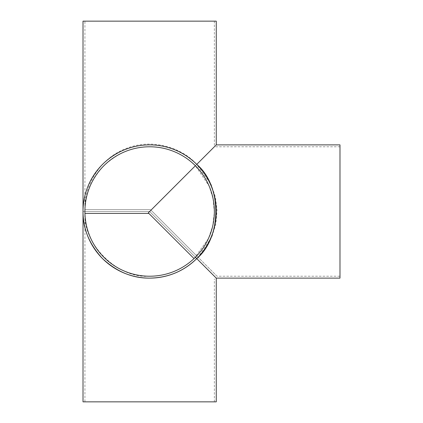<?xml version="1.0" encoding="UTF-8"?>
<svg xmlns="http://www.w3.org/2000/svg" width="423" height="423" viewBox="0 0 423 423"><rect width="100%" height="100%" fill="white"/><g stroke="black" fill="none" stroke-linecap="round" stroke-linejoin="round"><path stroke-width="0.32" stroke-dasharray="2.12 1.59" d="M339.986 276.219L339.986 146.781L339.986 276.219L217.047 276.219L150.985 210.152L214.355 146.781L214.355 21.15L84.917 21.15L214.355 21.15M339.986 146.781L214.355 146.781L196.727 164.41C184.153 149.599 154.083 137.004 125.753 148.658C97.147 159.614 83.907 189.404 84.917 208.809L84.923 209.597L150.424 209.597L150.985 210.152L150.424 209.597L84.923 209.597M84.917 208.809L84.917 21.15M196.748 164.388L149.636 211.5L83.014 211.5L149.636 211.5L216.259 278.123L149.636 211.5L196.748 164.388C183.386 149.62 152.613 137.739 124.14 149.948C95.376 161.449 82.02 191.608 83.014 211.5L149.636 211.5L83.014 211.5L149.636 211.5L196.748 164.388C183.614 151.672 167.915 145.168 149.636 144.878C132.632 144.65 116.928 151.154 102.525 164.388C89.29 178.792 82.786 194.495 83.014 211.5C82.02 191.608 95.376 161.449 124.14 149.948C152.613 137.739 183.386 149.62 196.748 164.388C222.16 185.591 222.16 237.409 196.748 258.612L149.636 211.5L216.259 144.878M339.986 278.123L339.986 144.878M83.014 21.15L216.259 21.15M198.091 257.263L150.985 210.152L196.727 164.41L211.119 184.439L215.413 197.039L217.041 210.548L215.809 224.1L211.886 236.822L198.091 257.263L217.047 276.219M194.035 258.59L208.423 238.561L212.721 225.961L214.35 212.452L213.118 198.9L209.195 186.178L195.4 165.737C182.646 153.385 167.392 147.067 149.636 146.781C132.912 146.548 117.499 153.026 103.397 166.213C90.506 180.584 84.351 196.129 84.933 212.848C82.829 244.505 118.028 278.979 149.636 276.219C166.673 275.976 181.472 270.096 194.035 258.59L148.848 213.404L84.917 213.404L84.933 212.848M84.917 401.85L214.355 401.85L84.917 401.85L84.944 213.404M214.355 401.85L214.355 278.91M83.014 401.85L216.259 401.85M148.288 212.848L148.848 213.404M195.4 257.263L149.636 211.5L83.014 211.5"/><path stroke-width="0.63" d="M216.259 144.878L339.986 144.878L339.986 278.123L216.259 278.123L196.748 258.612C222.16 237.409 222.16 185.591 196.748 164.388C222.16 185.591 222.16 237.409 196.748 258.612L216.259 278.123L216.259 401.85L83.014 401.85L83.014 21.15L216.259 21.15L216.259 144.878L196.748 164.388M149.636 146.781A64.719 64.719 0 0 0 84.917 211.5A64.719 64.719 0 0 0 149.636 276.219A64.719 64.719 0 0 0 214.355 211.5A64.719 64.719 0 0 0 149.636 146.781M83.014 211.5C82.786 228.505 89.29 244.208 102.525 258.612C116.928 271.846 132.632 278.35 149.636 278.123A66.623 66.623 0 0 0 216.259 211.5A66.623 66.623 0 0 0 149.636 144.878A66.623 66.623 0 0 0 83.014 211.5A66.623 66.623 0 0 0 149.636 278.123C167.915 277.832 183.614 271.328 196.748 258.612L195.4 257.263M148.848 213.404L84.944 213.404M194.035 258.59L148.288 212.848L195.4 165.737"/></g></svg>
